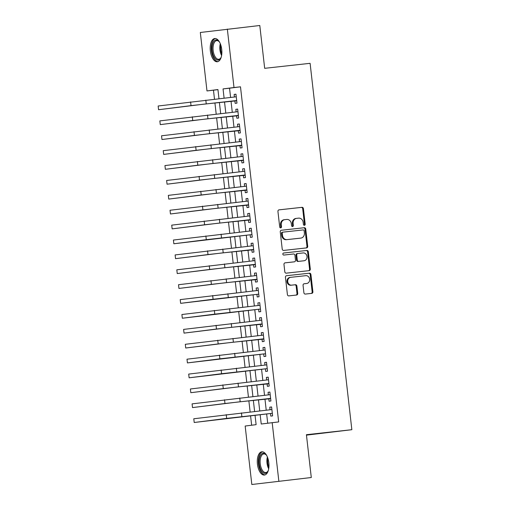 <?xml version="1.0" encoding="UTF-8"?>
<svg xmlns="http://www.w3.org/2000/svg" width="510" height="510" viewBox="0 0 510 510"><rect width="100%" height="100%" fill="white"/><g stroke="black" fill="none" stroke-linecap="round" stroke-linejoin="round"><path stroke-width="0.76" d="M304.413 225.305A1.033 0.899 82.8 0 0 305.19 224.183L303.418 208.654A1.473 1.281 82.8 0 0 301.977 207.328L279.04 209.852A1.473 1.281 82.8 0 0 277.937 211.452L279.703 226.988A1.033 0.899 82.8 0 0 281.488 226.791L281.259 224.782A4.711 4.099 82.8 0 1 284.746 219.663A4.711 4.099 82.8 0 1 284.803 219.657L286.716 219.447A4.711 4.099 82.8 0 1 291.325 223.673L291.554 225.681A1.033 0.899 82.8 0 0 293.339 225.49L293.11 223.476A4.711 4.099 82.8 0 1 296.597 218.356A4.711 4.099 82.8 0 1 296.654 218.35L298.567 218.14A4.711 4.099 82.8 0 1 303.176 222.373L303.405 224.381A1.033 0.899 82.8 0 0 304.413 225.305M304.049 225.261A1.033 0.899 82.8 0 0 304.457 224.279L302.691 208.743A1.473 1.281 82.8 0 0 301.251 207.423L278.881 209.884M280.347 227.868A1.033 0.899 82.8 0 0 280.761 226.886L280.532 224.872L281.259 224.782M292.198 226.561A1.033 0.899 82.8 0 0 292.606 225.579L292.377 223.571L293.11 223.476M257.429 464.151A11.692 5.737 83.7 0 1 261.847 451.809A11.692 5.737 83.7 0 1 268.821 462.717A11.692 5.737 83.7 0 1 264.403 475.052A11.692 5.737 83.7 0 1 257.429 464.151M210.343 50.86A11.692 5.737 83.7 0 1 214.761 38.518A11.692 5.737 83.7 0 1 221.729 49.419A11.692 5.737 83.7 0 1 217.317 61.761A11.692 5.737 83.7 0 1 210.343 50.86M303.903 292.746A1.473 1.281 82.8 0 0 305.343 294.072L311.782 293.365A1.473 1.281 82.8 0 0 312.891 291.758L310.921 274.507A1.473 1.281 82.8 0 0 309.481 273.188L286.543 275.712A1.473 1.281 82.8 0 0 285.441 277.312L287.404 294.563A1.473 1.281 82.8 0 0 288.845 295.883L296.616 295.029A1.473 1.281 82.8 0 0 297.725 293.428L296.884 286.046A1.473 1.281 82.8 0 0 295.443 284.727L291.586 285.147A3.933 3.43 82.8 0 1 287.736 281.641A3.933 3.43 82.8 0 1 290.649 277.332A3.933 3.43 82.8 0 1 290.7 277.325L305.796 275.668A3.933 3.43 82.8 0 1 309.647 279.174A3.933 3.43 82.8 0 1 306.733 283.483A3.933 3.43 82.8 0 1 306.688 283.483L304.17 283.764A1.473 1.281 82.8 0 0 303.061 285.364L303.903 292.746M217.948 89.658L206.983 90.939L200.322 32.481L259.794 25.5L264.671 68.321L310.105 63.323L351.849 429.7L306.414 434.698L311.291 477.519L251.825 484.5L245.163 426.041L256.116 424.658L255.038 415.21M227.339 29.07L234.001 87.529L223.048 88.912L224.094 98.13M260.157 414.643L261.228 424.014L278.67 421.917L240.49 86.815L234.001 87.529M272.181 422.631L278.836 481.089M306.599 247.898A1.473 1.281 82.8 0 0 307.708 246.292L305.745 229.047A1.473 1.281 82.8 0 0 304.304 227.721L281.367 230.246A1.473 1.281 82.8 0 0 280.258 231.846L282.221 249.097A1.473 1.281 82.8 0 0 283.662 250.423L306.599 247.898M308.62 270.695A1.473 1.281 82.8 0 0 309.57 269.121L307.6 251.87L308.333 251.774L310.297 269.025A1.473 1.281 82.8 0 1 309.207 270.625A1.473 1.281 82.8 0 1 309.194 270.631L286.257 273.156A1.473 1.281 82.8 0 1 284.816 271.83L283.974 264.448A1.473 1.281 82.8 0 1 285.065 262.848L285.077 262.848A1.473 1.281 82.8 0 0 285.065 262.848M285.077 262.848L294.385 261.821A1.473 1.281 82.8 0 0 295.488 260.221L294.933 255.325A1.473 1.281 82.8 0 0 293.492 253.999L283.809 255.07A1.033 0.899 82.8 0 1 283.56 253.024A1.033 0.899 82.8 0 0 283.56 253.024L306.892 250.455A1.473 1.281 82.8 0 1 308.333 251.774M234.855 100.744L235.155 103.352L236.978 103.122L235.958 94.184L234.135 94.414L234.428 96.989M236.551 115.636L236.85 118.243L238.674 118.014L237.654 109.076L235.83 109.306L236.124 111.888M238.246 130.534L238.546 133.135L240.369 132.906L239.356 123.968L237.526 124.204L237.819 126.78M239.949 145.427L240.242 148.034L242.065 147.798L241.051 138.867L239.222 139.096L239.515 141.672M241.644 160.318L241.938 162.926L243.767 162.696L242.747 153.759L240.924 153.988L241.217 156.564M243.34 175.21L243.633 177.818L245.463 177.588L244.443 168.651L242.62 168.88L242.913 171.462M245.036 190.102L245.335 192.71L247.159 192.48L246.139 183.543L244.315 183.778L244.609 186.354M246.732 205.001L247.031 207.608L248.855 207.372L247.834 198.441L246.011 198.67L246.304 201.246M248.427 219.893L248.727 222.5L250.55 222.271L249.537 213.333L247.707 213.562L248 216.138M250.129 234.785L250.423 237.392L252.252 237.163L251.232 228.225L249.403 228.454L249.702 231.036M251.825 249.677L252.118 252.284L253.948 252.055L252.928 243.117L251.105 243.353L251.398 245.928M253.521 264.575L253.821 267.176L255.644 266.947L254.624 258.015L252.801 258.245L253.094 260.82M255.217 279.467L255.516 282.075L257.34 281.845L256.32 272.907L254.496 273.137L254.79 275.712M256.912 294.359L257.212 296.967L259.035 296.737L258.022 287.799L256.192 288.029L256.485 290.604M258.615 309.251L258.908 311.859L260.731 311.629L259.717 302.691L257.888 302.921L258.181 305.503M260.31 324.15L260.604 326.751L262.433 326.521L261.413 317.59L259.59 317.819L259.883 320.395M262.006 339.042L262.299 341.649L264.129 341.419L263.109 332.482L261.286 332.711L261.579 335.287M263.702 353.934L264.001 356.541L265.825 356.311L264.805 347.374L262.981 347.603L263.275 350.179M265.398 368.826L265.697 371.433L267.52 371.203L266.5 362.266L264.677 362.495L264.97 365.077M267.093 383.724L267.393 386.325L269.216 386.095L268.203 377.158L266.373 377.394L266.666 379.969M268.795 398.616L269.089 401.223L270.912 400.987L269.898 392.056L268.069 392.286L268.368 394.861M240.49 86.815L229.538 88.198L230.59 97.416M231.017 101.165L232.286 112.308M232.713 116.063L233.982 127.2M234.409 130.955L235.677 142.092M236.105 145.847L237.373 156.991M237.8 160.739L239.069 171.883M239.502 175.631L240.771 186.775M241.198 190.53L242.467 201.667M242.894 205.422L244.162 216.565M244.59 220.314L245.858 231.457M246.285 235.206L247.554 246.349M247.981 250.104L249.256 261.241M249.683 264.996L250.952 276.139M251.379 279.888L252.648 291.031M253.075 294.78L254.343 305.923M254.77 309.678L256.039 320.815M256.466 324.57L257.735 335.707M258.168 339.462L259.437 350.606M259.864 354.354L261.133 365.498M261.56 369.253L262.828 380.39M263.256 384.145L264.524 395.282M264.951 399.037L266.22 410.18M266.647 413.929L267.705 423.198M270.491 413.508L270.784 416.115L272.614 415.886L271.594 406.948L269.771 407.178L270.064 409.753M213.473 90.225L214.493 99.182M214.927 102.937L216.195 114.081M216.623 117.829L217.891 128.973M218.318 132.727L219.587 143.865M220.014 147.619L221.283 158.757M221.71 162.511L222.978 173.655M223.405 177.403L224.68 188.547M225.108 192.295L226.376 203.439M226.803 207.194L228.072 218.331M228.499 222.086L229.768 233.229M230.195 236.978L231.463 248.121M231.891 251.87L233.159 263.013M233.593 266.768L234.861 277.905M235.288 281.66L236.557 292.797M236.984 296.552L238.253 307.696M238.68 311.444L239.949 322.588M240.376 326.343L241.644 337.48M242.072 341.235L243.346 352.372M243.774 356.127L245.042 367.27M245.469 371.019L246.738 382.162M247.165 385.917L248.434 397.054M248.861 400.809L250.129 411.946M250.557 415.701L251.647 425.225M306.465 435.132L351.849 429.7M311.291 477.519L251.825 484.5M218.975 98.691L217.936 89.556L206.983 90.939M254.611 411.455L253.342 400.312M252.915 396.563L251.647 385.42M251.22 381.671L249.951 370.528M249.524 366.773L248.249 355.636M247.822 351.881L246.553 340.737M246.126 336.989L244.857 325.845M244.43 322.097L243.162 310.953M242.734 307.198L241.466 296.061M241.039 292.306L239.77 281.169M239.337 277.414L238.068 266.271M237.641 262.522L236.372 251.379M235.945 247.624L234.676 236.487M234.249 232.732L232.981 221.595M232.554 217.84L231.285 206.697M230.858 202.948L229.583 191.805M229.156 188.05L227.887 176.913M227.46 173.158L226.191 162.021M225.764 158.266L224.496 147.122M224.069 143.374L222.8 132.23M222.373 128.482L221.104 117.338M220.671 113.583L219.402 102.446M224.521 101.879L225.796 113.022M226.223 116.777L227.492 127.914M227.919 131.669L229.188 142.806M229.615 146.561L230.883 157.705M231.31 161.453L232.579 172.597M233.006 176.352L234.275 187.489M234.708 191.244L235.977 202.381M236.404 206.136L237.673 217.279M238.1 221.028L239.368 232.171M239.796 235.92L241.064 247.063M241.491 250.818L242.76 261.955M243.187 265.71L244.462 276.853M244.889 280.602L246.158 291.745M246.585 295.494L247.854 306.637M248.281 310.392L249.549 321.529M249.976 325.284L251.245 336.421M251.672 340.176L252.941 351.32M253.374 355.068L254.643 366.212M255.07 369.967L256.339 381.104M256.766 384.859L258.034 395.996M258.462 399.751L259.73 410.894M229.538 88.198L223.048 88.912M234.135 94.414L235.964 94.216M235.83 109.306L237.66 109.108M237.526 124.204L239.356 124M239.222 139.096L241.051 138.892M240.924 153.988L242.747 153.791M242.62 168.88L244.449 168.683M244.315 183.778L246.145 183.574M246.011 198.67L247.841 198.466M247.707 213.562L249.537 213.358M249.403 228.454L251.232 228.257M251.105 243.353L252.934 243.149M252.801 258.245L254.63 258.041M254.496 273.137L256.326 272.933M256.192 288.029L258.022 287.831M257.888 302.921L259.717 302.723M259.59 317.819L261.413 317.615M261.286 332.711L263.115 332.507M262.981 347.603L264.811 347.406M264.677 362.495L266.507 362.298M266.373 377.394L268.203 377.19M268.069 392.286L269.898 392.082M269.771 407.178L271.594 406.98M296.539 218.363L295.927 218.446A4.711 4.099 82.8 0 0 295.87 218.452A4.711 4.099 82.8 0 0 292.377 223.571M284.688 219.67L284.076 219.746A4.711 4.099 82.8 0 0 284.019 219.753A4.711 4.099 82.8 0 0 280.532 224.872M306.032 247.962A1.473 1.281 82.8 0 0 306.975 246.387L305.012 229.137A1.473 1.281 82.8 0 0 303.571 227.817L281.208 230.278M304.145 230.851A1.033 0.899 82.8 0 0 303.131 229.921L282.999 232.139A1.033 0.899 82.8 0 0 282.228 233.261L282.47 235.378A4.711 4.099 82.8 0 0 287.079 239.611L300.836 238.094A4.711 4.099 82.8 0 0 300.894 238.087A4.711 4.099 82.8 0 0 304.381 232.968L304.145 230.851M282.26 232.235L282.272 232.228A1.033 0.899 82.8 0 0 281.494 233.351L282.228 233.261M300.224 238.17A4.711 4.099 82.8 0 1 300.167 238.183A4.711 4.099 82.8 0 1 300.109 238.189L286.346 239.7A4.711 4.099 82.8 0 1 281.737 235.473L281.494 233.351M284.918 262.873L293.652 261.917A1.473 1.281 82.8 0 0 293.671 261.91A1.473 1.281 82.8 0 0 293.69 261.91M283.439 253.049L306.892 250.455M304.036 260.763A3.933 3.43 82.8 0 0 304.081 260.757A3.933 3.43 82.8 0 0 306.994 256.447A3.933 3.43 82.8 0 0 303.144 252.941L297.821 253.527A1.473 1.281 82.8 0 0 296.718 255.127L297.273 260.023A1.473 1.281 82.8 0 0 298.713 261.349L303.303 260.852A3.933 3.43 82.8 0 0 303.354 260.846A3.933 3.43 82.8 0 0 303.399 260.839M297.789 253.527L297.094 253.617A1.473 1.281 82.8 0 0 295.985 255.217L296.718 255.127M303.303 260.852L297.987 261.439A1.473 1.281 82.8 0 1 296.546 260.119L295.985 255.217M307.6 251.87A1.473 1.281 82.8 0 0 306.159 250.55M306.051 283.566A3.933 3.43 82.8 0 1 306.006 283.573A3.933 3.43 82.8 0 1 305.955 283.579L304.011 283.796M290.604 277.338L289.967 277.421A3.933 3.43 82.8 0 0 289.922 277.427A3.933 3.43 82.8 0 0 287.009 281.73A3.933 3.43 82.8 0 0 290.859 285.243L291.586 285.147M296.049 295.092A1.473 1.281 82.8 0 0 296.992 293.518L296.157 286.135A1.473 1.281 82.8 0 0 294.716 284.816L290.859 285.243M311.208 293.422A1.473 1.281 82.8 0 0 312.158 291.854L310.195 274.603A1.473 1.281 82.8 0 0 308.754 273.277L286.384 275.738M190.6 101.904L191.027 105.627L158.572 109.727L158.151 106.003L236.257 96.792M191.027 105.627L236.678 100.515M235.798 96.843L236.232 96.575M236.71 100.782L204.414 104.091L158.572 109.727M236.162 100.597L236.685 100.534M221.289 56.91A10.117 4.966 83.7 0 1 220.773 58.025A10.117 4.966 83.7 0 1 215.768 59.185A10.117 4.966 83.7 0 1 212.147 50.643A10.117 4.966 83.7 0 1 213.773 41.406A10.117 4.966 83.7 0 1 218.943 41.406A10.117 4.966 83.7 0 1 219.689 42.387M219.198 41.712A9.371 4.596 -96.3 0 0 216.699 40.641A9.371 4.596 -96.3 0 0 213.161 50.528A9.371 4.596 -96.3 0 0 218.752 59.262A9.371 4.596 -96.3 0 0 220.958 57.675M215.488 38.53A11.615 5.706 -96.3 0 0 211.414 50.739A11.615 5.706 -96.3 0 0 218.025 61.589M268.381 470.207A10.117 4.966 83.7 0 1 267.858 471.323A10.117 4.966 83.7 0 1 267.623 471.712A10.117 4.966 83.7 0 1 260.47 468.881A10.117 4.966 83.7 0 1 260.706 454.926A10.117 4.966 83.7 0 1 266.029 454.703A10.117 4.966 83.7 0 1 266.781 455.679M266.29 455.003A9.371 4.596 -96.3 0 0 263.791 453.932A9.371 4.596 -96.3 0 0 261.611 455.475A9.371 4.596 -96.3 0 0 260.674 466.178A9.371 4.596 -96.3 0 0 265.837 472.56A9.371 4.596 -96.3 0 0 268.011 471.023A9.371 4.596 -96.3 0 0 268.043 470.972M262.58 451.822A11.615 5.706 -96.3 0 0 260.196 453.677A11.615 5.706 -96.3 0 0 258.952 466.644A11.615 5.706 -96.3 0 0 265.111 474.88M192.302 116.796L192.723 120.519L160.274 124.618L159.847 120.895L237.953 111.684M192.723 120.519L238.374 115.407M237.494 111.735L237.928 111.473M238.406 115.681L206.11 118.989L160.274 124.618M237.858 115.496L238.38 115.426M193.998 131.688L194.418 135.411L161.97 139.51L161.542 135.787L239.649 126.576M194.418 135.411L240.076 130.299M239.19 126.627L239.623 126.365M240.108 130.573L207.806 133.881L161.97 139.51M239.553 130.388L240.076 130.324M195.693 146.58L196.114 150.303L163.665 154.402L163.238 150.679L241.345 141.474M196.114 150.303L241.772 145.197M240.886 141.519L241.319 141.257M241.804 145.465L209.502 148.773L163.665 154.402M241.249 145.28L241.772 145.216M197.389 161.479L197.816 165.202L165.361 169.301L164.94 165.572L243.04 156.366M197.816 165.202L243.468 160.089M242.581 156.417L243.021 156.149M243.499 160.357L211.197 163.665L165.361 169.301M242.951 160.172L243.468 160.108M199.085 176.371L199.512 180.094L167.057 184.193L166.636 180.47L244.743 171.258M199.512 180.094L245.163 174.981M244.284 171.309L244.717 171.048M245.195 175.255L212.899 178.564L167.057 184.193M244.647 175.07L245.17 175M200.781 191.263L201.208 194.986L168.753 199.085L168.332 195.362L246.438 186.15M201.208 194.986L246.859 189.873M245.979 186.201L246.413 185.94M246.891 190.147L214.595 193.456L168.753 199.085M246.343 189.962L246.865 189.898M202.483 206.155L202.903 209.878L170.455 213.977L170.028 210.254L248.134 201.042M202.903 209.878L248.561 204.771M247.675 201.093L248.109 200.832M248.587 205.039L216.291 208.348L170.455 213.977M248.038 204.854L248.561 204.79M204.178 221.053L204.599 224.776L172.15 228.869L171.723 225.146L249.83 215.94M204.599 224.776L250.257 219.663M249.371 215.991L249.804 215.724M250.289 219.931L217.987 223.24L172.15 228.869M249.734 219.746L250.257 219.683M205.874 235.945L206.295 239.668L173.846 243.767L173.419 240.044L251.526 230.832M206.295 239.668L251.436 234.645L173.846 243.767M251.067 230.883L251.506 230.622M251.985 234.829L251.436 234.645M207.57 250.837L207.997 254.56L175.542 258.659L175.121 254.936L253.228 245.724M207.997 254.56L253.648 249.447M252.769 245.775L253.202 245.514M253.68 249.721L221.385 253.03L175.542 258.659M253.132 249.537L253.648 249.473M209.266 265.729L209.693 269.452L177.238 273.551L176.817 269.828L254.923 260.616M209.693 269.452L255.344 264.339M254.464 260.667L254.898 260.406M255.376 264.613L223.08 267.922L177.238 273.551M254.828 264.429L255.351 264.365M210.962 280.627L211.389 284.351L178.94 288.443L178.513 284.72L256.619 275.515M211.389 284.351L257.04 279.238M256.16 275.566L256.594 275.298M257.072 279.505L224.776 282.814L178.94 288.443M256.524 279.321L257.046 279.257M212.664 295.519L213.084 299.242L180.636 303.342L180.208 299.619L258.315 290.407M213.084 299.242L258.219 294.219L180.636 303.342M257.856 290.458L258.289 290.196M258.774 294.404L258.219 294.219M214.359 310.411L214.78 314.134L182.331 318.234L181.904 314.511L260.011 305.299M214.78 314.134L259.915 309.111L182.331 318.234M259.552 305.35L259.985 305.088M260.47 309.296L259.915 309.111M216.055 325.303L216.482 329.026L184.027 333.126L183.606 329.403L261.706 320.191M216.482 329.026L262.134 323.914M261.248 320.242L261.687 319.98M262.166 324.188L229.863 327.496L184.027 333.126M261.617 324.003L262.134 323.939M217.751 340.202L218.178 343.925L185.723 348.018L185.302 344.295L263.409 335.089M218.178 343.925L263.829 338.812M262.95 335.14L263.383 334.872M263.861 339.08L231.565 342.389L185.723 348.018M263.313 338.895L263.836 338.831M219.447 355.094L219.874 358.817L187.419 362.916L186.998 359.193L265.104 349.981M219.874 358.817L265.009 353.793L187.419 362.916M264.645 350.032L265.079 349.764M265.557 353.972L265.009 353.793M221.149 369.986L221.569 373.709L189.121 377.808L188.694 374.085L266.8 364.873M221.569 373.709L266.704 368.685L189.121 377.808M266.341 364.924L266.775 364.663M267.253 368.87L266.704 368.685M222.844 384.878L223.265 388.601L190.816 392.7L190.389 388.977L268.496 379.765M223.265 388.601L268.923 383.488M268.037 379.816L268.47 379.555M268.955 383.762L236.653 387.071L190.816 392.7M268.4 383.577L268.923 383.514M224.54 399.77L224.961 403.499L192.512 407.592L192.085 403.869L270.192 394.663M224.961 403.499L270.619 398.386M269.733 394.708L270.173 394.447M270.651 398.654L238.348 401.963L192.512 407.592M270.096 398.469L270.619 398.406M226.236 414.668L226.663 418.391L194.208 422.49L193.787 418.767L271.894 409.555M226.663 418.391L271.798 413.361L194.208 422.49M271.435 409.606L271.868 409.339M272.346 413.546L271.798 413.361M304.457 224.279L305.19 224.183M280.761 226.886L281.488 226.791M292.606 225.579L293.339 225.49M301.251 207.423L301.977 207.328M302.691 208.743L303.418 208.654M303.571 227.817L304.304 227.721M305.012 229.137L305.745 229.047M306.975 246.387L307.708 246.292M281.737 235.473L282.47 235.378M286.346 239.7L287.079 239.611M300.109 238.189L300.836 238.094M309.57 269.121L310.297 269.025M296.546 260.119L297.273 260.023M297.987 261.439L298.713 261.349M305.955 283.579L306.688 283.483M294.716 284.816L295.443 284.727M296.157 286.135L296.884 286.046M296.992 293.518L297.725 293.428M308.754 273.277L309.481 273.188M310.195 274.603L310.921 274.507M312.158 291.854L312.891 291.758M205.817 100.139L206.238 103.861M221.601 55.501A9.371 4.596 83.7 0 1 219.925 49.782A9.371 4.596 83.7 0 1 220.301 43.694M220.804 45.065A9.059 4.45 -96.3 0 0 220.715 49.693A9.059 4.45 -96.3 0 0 221.793 54.054M268.687 468.792A9.371 4.596 83.7 0 1 267.393 456.992M267.89 458.362A9.059 4.45 -96.3 0 0 268.878 467.345M207.513 115.03L207.933 118.76M209.208 129.929L209.629 133.652M210.904 144.821L211.331 148.544M212.6 159.713L213.027 163.436M214.296 174.605L214.723 178.328M215.998 189.503L216.418 193.226M217.694 204.395L218.114 208.118M219.389 219.287L219.81 223.01M221.085 234.179L221.512 237.902M222.781 249.078L223.208 252.801M224.476 263.97L224.904 267.693M226.179 278.862L226.599 282.585M227.874 293.754L228.295 297.477M229.57 308.652L229.997 312.375M231.266 323.544L231.693 327.267M232.962 338.436L233.389 342.159M234.664 353.328L235.084 357.051M236.359 368.22L236.78 371.949M238.055 383.118L238.476 386.841M239.751 398.01L240.178 401.733M241.447 412.902L241.874 416.625M295.87 218.452L296.597 218.356M284.019 219.753L284.746 219.663M300.167 238.183L300.894 238.087M303.354 260.846L304.081 260.757M297.075 253.617L297.808 253.527M306.006 283.573L306.733 283.483M289.922 277.427L290.649 277.332"/></g></svg>
